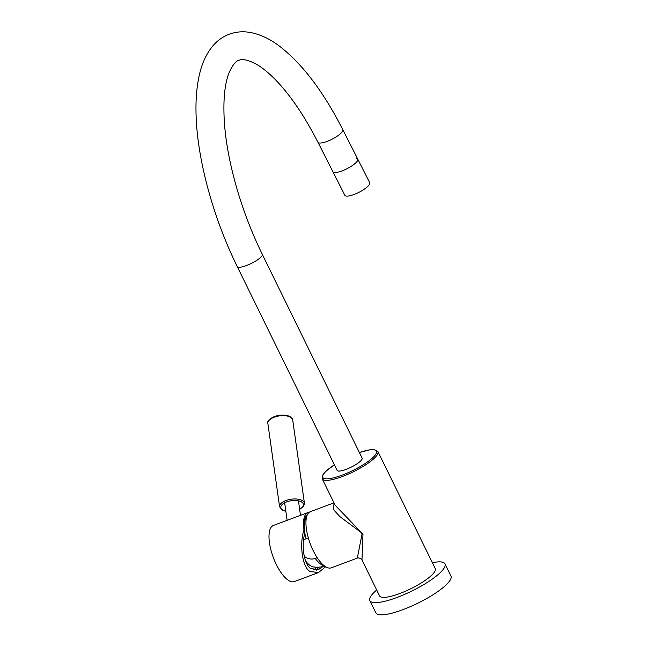 <?xml version="1.0" encoding="UTF-8"?>
<svg xmlns="http://www.w3.org/2000/svg" width="647" height="647" viewBox="0 0 647 647"><rect width="100%" height="100%" fill="white"/><g stroke="black" fill="none" stroke-linecap="round" stroke-linejoin="round"><path stroke-width="0.97" d="M334.143 503.148L333.173 509.27L339.91 516.629L361.455 532.707L362.005 534.244L357.314 558.11C357.12 557.01 362.805 559.162 361.972 559.962L362.975 534.163L335.162 505.242M333.998 502.848L310.35 511.664A29.964 11.306 69.6 0 0 313.221 550.686A29.964 11.306 69.6 0 0 331.28 567.815L357.314 558.11M361.972 559.962L379.579 595.903A31.007 7.287 -26.1 0 0 399.563 593.59A31.007 7.287 -26.1 0 0 435.269 568.616L377.945 451.598A31.007 7.287 153.9 0 1 342.239 476.564A31.007 7.287 153.9 0 1 322.246 478.877L323.055 474.542L325.845 471.307L334.353 464.781M432.374 562.704A41.804 9.826 153.9 0 1 444.966 563.869A41.804 9.826 153.9 0 1 396.263 597.739A41.804 9.826 153.9 0 1 369.882 600.651A41.804 9.826 153.9 0 1 376.683 589.983M444.966 563.869L450.927 576.032A41.804 9.826 153.9 0 1 402.224 609.911A41.804 9.826 153.9 0 1 375.842 612.822L369.882 600.651M303.564 540.18A11.023 10.004 41.2 0 1 306.112 538.741L308.312 537.924M304.219 556.226A11.023 10.004 41.2 0 0 315.218 558.401L317.176 557.674M305.586 560.925A23.292 8.791 69.6 0 0 313.197 566.893A26.131 26.131 0 0 0 324.697 566.117M309.209 512.303A29.964 11.306 69.6 0 0 307.932 512.57L273.422 525.429A29.964 11.306 69.6 0 0 270.923 549.982A29.964 11.306 69.6 0 0 287.575 579.736A29.964 11.306 69.6 0 0 294.353 581.58L318.397 572.619L325.643 566.748M307.932 512.57A29.964 11.306 69.6 0 0 303.961 529.885C299.149 544.62 302.44 567.451 309.962 571.398L318.397 572.619M303.961 529.885L304.705 530.435L304.187 535.813C301.429 548.575 304.729 565.033 310.746 568.535L318.397 569.643L322.99 566.562M306.856 515.95A27.174 10.255 69.6 0 0 305.74 516.654M313.407 569.894A25.678 9.689 69.6 0 0 313.439 569.886A25.678 9.689 69.6 0 0 316.262 567.193M316.537 570.12A27.174 10.255 69.6 0 0 318.486 567.176M316.286 570.153A27.595 10.417 69.6 0 0 317.726 567.201M304.705 530.435A28.428 10.732 -110.4 0 1 306.379 515.635A28.428 10.732 -110.4 0 1 307.422 514.575M262.318 254.376A13.935 3.275 -26.1 0 1 246.264 265.602A13.935 3.275 -26.1 0 1 237.287 266.637L337.103 470.393A13.935 3.275 -26.1 0 0 346.088 469.358A13.935 3.275 -26.1 0 0 362.134 458.133L262.318 254.376C248.052 225.043 237.481 194.909 230.591 163.982C227.445 149.594 225.399 136.08 224.444 123.431C222.972 100.883 224.549 83.94 229.151 72.593C232.653 64.926 235.929 60.834 238.978 60.317C241.655 58.683 246.903 59.678 254.724 63.317C260.878 66.504 267.761 71.946 275.355 79.63C290.139 94.834 304.325 115.7 317.92 142.227L332.89 171.722A13.935 3.704 -26.9 0 0 341.988 170.921A13.935 3.704 153.1 0 1 332.89 171.722L344.859 195.321A13.935 3.704 -26.9 0 0 353.966 194.521A13.935 3.704 -26.9 0 0 369.72 182.705L357.742 159.105A13.935 3.704 153.1 0 1 341.988 170.921A13.935 3.704 -26.9 0 0 357.742 159.105A13.935 3.704 -26.9 0 0 356.578 158.386M334.37 464.813A29.891 7.02 -26.1 0 0 322.934 477.672A29.891 7.02 -26.1 0 0 342.045 475.181A29.891 7.02 -26.1 0 0 375.203 455.076A29.891 7.02 -26.1 0 0 359.4 452.552M362.005 534.244A4.181 1.512 164.9 0 1 362.975 534.163M306.346 517.875A26.131 9.867 69.6 0 0 304.268 525.016M304.591 531.324A26.131 9.867 69.6 0 0 306.112 538.741M315.218 558.401A26.131 9.867 69.6 0 0 324.196 565.737M267.866 423.453C267.082 421.124 269.378 418.779 274.757 416.425C280.685 414.565 285.788 414.622 290.074 416.603L292.711 419.96A12.544 5.863 172 0 0 290.43 417.169A12.544 5.863 172 0 0 276.115 416.595A12.544 5.863 172 0 0 267.866 423.453L279.585 506.771A12.544 5.863 -8 0 1 287.834 499.913A12.544 5.863 -8 0 1 302.149 500.487A12.544 5.863 -8 0 1 304.43 503.277L303.758 506.059L299.658 509.407M299.634 509.221A11.428 5.338 172 0 0 301.389 501.87A11.428 5.338 172 0 0 285.57 502.331A11.428 5.338 172 0 0 282.901 510.127A11.428 5.338 172 0 0 285.828 511.162M237.287 266.637C213.219 217.804 197.246 159.372 196.073 114.681C195.596 99.678 196.72 86.31 199.446 74.567C202.05 62.994 206.611 53.329 213.122 45.581C217.578 40.413 222.948 36.612 229.24 34.202C235.791 31.832 242.56 31.218 249.532 32.35C259.625 34.105 269.5 38.626 279.14 45.905C302.109 63.519 323.322 91.421 342.781 129.618A13.935 3.704 153.1 0 1 327.026 141.434A13.935 3.704 153.1 0 1 317.92 142.227M322.246 478.877L335.211 505.331M377.945 451.598L374.023 449.576L370.052 449.754L359.384 452.52M306.484 517.26A26.131 26.131 0 0 0 305.222 517.867M300.491 515.344L298.453 500.835M287.122 520.325L284.656 502.776M285.861 511.348L282.221 510.127L279.585 506.771M304.43 503.277L292.711 419.96M342.781 129.618L357.742 159.105"/></g></svg>
